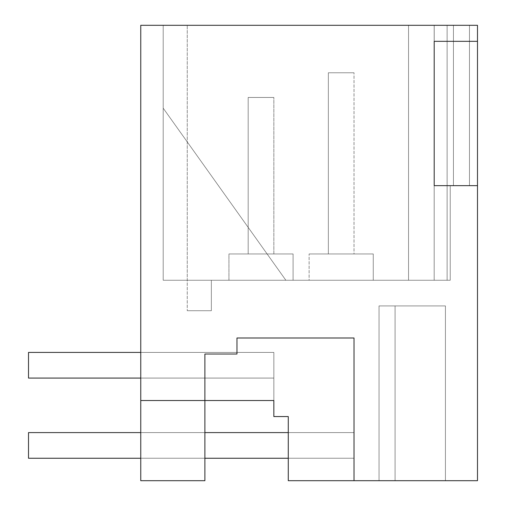 <?xml version="1.0" encoding="UTF-8"?>
<svg xmlns="http://www.w3.org/2000/svg" width="506" height="506" viewBox="0 0 506 506"><rect width="100%" height="100%" fill="white"/><g stroke="black" fill="none" stroke-linecap="round" stroke-linejoin="round"><path stroke-width="0.38" stroke-dasharray="2.53 1.9" d="M140.757 400.524L273.847 400.524L140.757 400.524L273.847 400.524L140.757 400.524L204.892 400.524L204.892 480.7L204.892 400.524L140.757 400.524L204.892 400.524L140.757 400.524L204.892 400.524L204.892 480.7L204.892 400.524L140.757 400.524L204.892 400.524L204.892 480.7L204.892 400.524L140.757 400.524L204.892 400.524L204.892 480.7L204.892 400.524L204.892 480.7L204.892 400.524L204.892 480.7L204.892 400.524L204.892 480.7L204.892 400.524L204.892 480.7L204.892 400.524L204.892 480.7L140.757 480.7L204.892 480.7L140.757 480.7L204.892 480.7L140.757 480.7L204.892 480.7L140.757 480.7L204.892 480.7L140.757 480.7L204.892 480.7L140.757 480.7L204.892 480.7L140.757 480.7L204.892 480.7L140.757 480.7L204.892 480.7L204.892 400.524L140.757 400.524L140.757 480.7L140.757 400.524L140.757 480.7L140.757 400.524L140.757 480.7L140.757 400.524L140.757 480.7L140.757 400.524L140.757 480.7L140.757 400.524L140.757 480.7L140.757 400.524L140.757 480.7L140.757 400.524L140.757 480.7L140.757 400.524L140.757 480.7L140.757 400.524L140.757 480.7L204.892 480.7L140.757 480.7L204.892 480.7L204.892 354.023L204.892 400.524L273.847 400.524L204.892 400.524L273.847 400.524L273.847 352.416L140.757 352.416L273.847 352.416L140.757 352.416L273.847 352.416L140.757 352.416L273.847 352.416L140.757 352.416L273.847 352.416L140.757 352.416L273.847 352.416L140.757 352.416L273.847 352.416L140.757 352.416L273.847 352.416L140.757 352.416L273.847 352.416L140.757 352.416L273.847 352.416L140.757 352.416L273.847 352.416L140.757 352.416L273.847 352.416L140.757 352.416L273.847 352.416L140.757 352.416L273.847 352.416L140.757 352.416L273.847 352.416L273.847 400.524L273.847 352.416L273.847 400.524L273.847 352.416L273.847 400.524L273.847 352.416L273.847 400.524L273.847 352.416L273.847 400.524L273.847 352.416L273.847 400.524L273.847 352.416L273.847 400.524L273.847 352.416L140.757 352.416L273.847 352.416L273.847 400.524L273.847 352.416L140.757 352.416L273.847 352.416L273.847 400.524L273.847 352.416L140.757 352.416L273.847 352.416L273.847 416.558L273.847 400.524L140.757 400.524L140.757 480.7L204.892 480.7L140.757 480.7L140.757 400.524L273.847 400.524L140.757 400.524L140.757 25.3L477.493 25.3L453.439 25.3L453.439 185.651L450.232 185.651L450.232 280.261L447.121 280.261L450.232 280.261L450.232 185.651L477.493 185.651L434.199 185.651L434.199 41.334L434.199 185.651L434.199 41.334L434.199 185.651L434.199 41.334L434.199 185.651L434.199 41.334L434.199 185.651L434.199 41.334L434.199 185.651L434.199 41.334L434.199 185.651L434.199 41.334L434.199 185.651L434.199 41.334L434.199 185.651L434.199 41.334L434.199 185.651L434.199 41.334L434.199 185.651L434.199 41.334L477.493 41.334L477.493 25.3L477.493 185.651L434.199 185.651L477.493 185.651L453.439 185.651L453.439 25.3L453.439 185.651L450.232 185.651L477.493 185.651L450.232 185.651L477.493 185.651L450.232 185.651L477.493 185.651L450.232 185.651L477.493 185.651L450.232 185.651L477.493 185.651L450.232 185.651L477.493 185.651L450.232 185.651L477.493 185.651L450.232 185.651L477.493 185.651L450.232 185.651L453.439 185.651L453.439 25.3L453.439 185.651L453.439 25.3L453.439 185.651L453.439 25.3L453.439 185.651L453.439 25.3L453.439 185.651L453.439 25.3L453.439 185.651L453.439 25.3L453.439 185.651L453.439 25.3L453.439 185.651L453.439 25.3L453.439 185.651L453.439 25.3L447.121 25.3L477.493 25.3L477.493 185.651L434.199 185.651L477.493 185.651L434.199 185.651L477.493 185.651L434.199 185.651L477.493 185.651L434.199 185.651L477.493 185.651L434.199 185.651L477.493 185.651L434.199 185.651L477.493 185.651L434.199 185.651L477.493 185.651L434.199 185.651L477.493 185.651L434.199 185.651L477.493 185.651L477.493 480.7L354.023 480.7L354.023 337.989L236.966 337.989L354.023 337.989L236.966 337.989L354.023 337.989L236.966 337.989L354.023 337.989L236.966 337.989L236.966 354.023L236.966 337.989L354.023 337.989L236.966 337.989L236.966 354.023L236.966 337.989L354.023 337.989L236.966 337.989L236.966 354.023L236.966 337.989L354.023 337.989L236.966 337.989L236.966 354.023L236.966 337.989L354.023 337.989L236.966 337.989L236.966 354.023L236.966 337.989L354.023 337.989L236.966 337.989L236.966 354.023L236.966 337.989L354.023 337.989L354.023 480.7L288.275 480.7L288.275 416.558L273.847 416.558L273.847 400.524L140.757 400.524L140.757 352.416L140.757 400.524L273.847 400.524L140.757 400.524L273.847 400.524L140.757 400.524L273.847 400.524L140.757 400.524L273.847 400.524L140.757 400.524L273.847 400.524L140.757 400.524L273.847 400.524L140.757 400.524L273.847 400.524L140.757 400.524L273.847 400.524L140.757 400.524L273.847 400.524L140.757 400.524L273.847 400.524L140.757 400.524L204.892 400.524L204.892 480.7L204.892 400.524L273.847 400.524L140.757 400.524L204.892 400.524L204.892 354.023L236.966 354.023L236.966 337.989L236.966 354.023L236.966 337.989L354.023 337.989L354.023 480.7L288.275 480.7L354.023 480.7L288.275 480.7L354.023 480.7L288.275 480.7L354.023 480.7L288.275 480.7L354.023 480.7L288.275 480.7L354.023 480.7L288.275 480.7L354.023 480.7L288.275 480.7L354.023 480.7L288.275 480.7L354.023 480.7L288.275 480.7L354.023 480.7L354.023 337.989L354.023 480.7L354.023 337.989L354.023 480.7L354.023 337.989L354.023 480.7L354.023 337.989L354.023 480.7L354.023 337.989L354.023 480.7L354.023 337.989L354.023 480.7L354.023 337.989L354.023 480.7L354.023 337.989L354.023 480.7L354.023 337.989L236.966 337.989L236.966 354.023L236.966 337.989L354.023 337.989L354.023 480.7L354.023 432.592L354.023 458.253L354.023 432.592L354.023 458.253L354.023 432.592L354.023 458.253L354.023 432.592L354.023 458.253L354.023 432.592L354.023 458.253L354.023 432.592L354.023 458.253L354.023 432.592L354.023 458.253L354.023 432.592L354.023 458.253L354.023 432.592L354.023 458.253L354.023 432.592L354.023 458.253L354.023 432.592L288.275 432.592L288.275 480.7L354.023 480.7L354.023 432.592L288.275 432.592L288.275 480.7L354.023 480.7L354.023 432.592L288.275 432.592L288.275 480.7L354.023 480.7L354.023 432.592L288.275 432.592L288.275 480.7L354.023 480.7L354.023 432.592L288.275 432.592L354.023 432.592L288.275 432.592L354.023 432.592L288.275 432.592L288.275 480.7L354.023 480.7L354.023 432.592L288.275 432.592L288.275 480.7L354.023 480.7L354.023 432.592L288.275 432.592L354.023 432.592L288.275 432.592L354.023 432.592L288.275 432.592L288.275 480.7L354.023 480.7L354.023 432.592L288.275 432.592L288.275 480.7L354.023 480.7L354.023 432.592L288.275 432.592L354.023 432.592L288.275 432.592L354.023 432.592L288.275 432.592L288.275 480.7L354.023 480.7L354.023 432.592L288.275 432.592L288.275 480.7L354.023 480.7L354.023 432.592L288.275 432.592L354.023 432.592L288.275 432.592L354.023 432.592L288.275 432.592L288.275 480.7L354.023 480.7L354.023 432.592L288.275 432.592L288.275 480.7L354.023 480.7L354.023 432.592L288.275 432.592L354.023 432.592L288.275 432.592L288.275 480.7L354.023 480.7L354.023 432.592L288.275 432.592L288.275 480.7L354.023 480.7L354.023 432.592L288.275 432.592L288.275 480.7L354.023 480.7L354.023 432.592L288.275 432.592L288.275 480.7L354.023 480.7L354.023 432.592L288.275 432.592L288.275 480.7L354.023 480.7L354.023 432.592L288.275 432.592L288.275 480.7L354.023 480.7L354.023 432.592L288.275 432.592L354.023 432.592L288.275 432.592L288.275 480.7L354.023 480.7L354.023 432.592L288.275 432.592L288.275 480.7L354.023 480.7M204.892 354.023L236.966 354.023L236.966 337.989L236.966 354.023L236.966 337.989L236.966 354.023L204.892 354.023L236.966 354.023L204.892 354.023L236.966 354.023L204.892 354.023L236.966 354.023L204.892 354.023L236.966 354.023L204.892 354.023L236.966 354.023L204.892 354.023L236.966 354.023L204.892 354.023L236.966 354.023L204.892 354.023L236.966 354.023L204.892 354.023L236.966 354.023L204.892 354.023L204.892 400.524L204.892 354.023M163.204 25.3L408.544 25.3L408.544 280.261L408.544 25.3L408.544 280.261L408.544 25.3L408.544 280.261L163.204 280.261L163.204 25.3L408.544 25.3L408.544 280.261L434.224 280.261L163.204 280.261L163.204 25.3L187.258 25.3L163.204 25.3L163.204 280.261L187.258 280.261L163.204 280.261L163.204 25.3L163.204 280.261L187.258 280.261L163.204 280.261L163.204 25.3L163.204 280.261L187.258 280.261L163.204 280.261L163.204 25.3L163.204 280.261L187.258 280.261L163.204 280.261L163.204 25.3L163.204 280.261L187.258 280.261L163.204 280.261L163.204 25.3L163.204 280.261L187.258 280.261L163.204 280.261L163.204 25.3L163.204 280.261L187.258 280.261L163.204 280.261L163.204 25.3L163.204 280.261L187.258 280.261L163.204 280.261L163.204 25.3L163.204 280.261L187.258 280.261L163.204 280.261L163.204 25.3M434.224 25.3L408.544 25.3L408.544 280.261L434.224 280.261L408.544 280.261L434.224 280.261L408.544 280.261L434.224 280.261L408.544 280.261L434.224 280.261L408.544 280.261L434.224 280.261L408.544 280.261L434.224 280.261L408.544 280.261L434.224 280.261L408.544 280.261L434.224 280.261L408.544 280.261L434.224 280.261L408.544 280.261L408.544 25.3L408.544 280.261L408.544 25.3L408.544 280.261L408.544 25.3L408.544 280.261L408.544 25.3L408.544 280.261L408.544 25.3L408.544 280.261L408.544 25.3L408.544 280.261L408.544 25.3L408.544 280.261L408.544 25.3L434.224 25.3L434.186 280.261L447.121 280.261L434.186 280.261L434.224 25.3L408.544 25.3L434.224 25.3L408.544 25.3L434.224 25.3L408.544 25.3L434.224 25.3L408.544 25.3L434.224 25.3L408.544 25.3L434.224 25.3L408.544 25.3L434.224 25.3L408.544 25.3L434.224 25.3L408.544 25.3L434.224 25.3L408.544 25.3L434.224 25.3L434.186 280.261L450.232 280.261L434.186 280.261L450.232 280.261L434.186 280.261L450.232 280.261L434.186 280.261L450.232 280.261L434.186 280.261L450.232 280.261L434.186 280.261L450.232 280.261L434.186 280.261L450.232 280.261L434.186 280.261L450.232 280.261L434.186 280.261L434.186 25.3L447.121 25.3L434.186 25.3L434.186 280.261L434.186 25.3L447.121 25.3L447.121 280.261L450.232 280.261L447.121 280.261L447.121 25.3L469.473 25.3L469.473 185.651L469.473 25.3L469.473 185.651L469.473 25.3L477.493 25.3L477.493 185.651L477.493 25.3L477.493 185.651L477.493 25.3L477.493 185.651L477.493 25.3L477.493 185.651L477.493 25.3L477.493 185.651L477.493 25.3L477.493 185.651L477.493 25.3L477.493 185.651L477.493 25.3L477.493 185.651L477.493 25.3L477.493 185.651L477.493 25.3L434.186 25.3L469.473 25.3L469.473 185.651L469.473 25.3L477.493 25.3L434.186 25.3L469.473 25.3L469.473 185.651L469.473 25.3L477.493 25.3L434.186 25.3L469.473 25.3L469.473 185.651L469.473 25.3L477.493 25.3L434.186 25.3L469.473 25.3L469.473 185.651L469.473 25.3L477.493 25.3L434.186 25.3L469.473 25.3L469.473 185.651L469.473 25.3L477.493 25.3L434.186 25.3L469.473 25.3L469.473 185.651L469.473 25.3L477.493 25.3L434.186 25.3L469.473 25.3L469.473 185.651L469.473 25.3L477.493 25.3L434.224 25.3M477.493 41.334L434.199 41.334L477.493 41.334L434.199 41.334L477.493 41.334L434.199 41.334L477.493 41.334L434.199 41.334L477.493 41.334L434.199 41.334L477.493 41.334L434.199 41.334L477.493 41.334L434.199 41.334L477.493 41.334L434.199 41.334L477.493 41.334L434.199 41.334L477.493 41.334L434.199 41.334L477.493 41.334L477.493 185.651M395.072 480.7L445.425 480.7L445.425 305.915L395.072 305.915L445.425 305.915L445.425 480.7L445.425 305.915L379.038 305.915L445.425 305.915L445.425 480.7L445.425 305.915L395.072 305.915L395.072 480.7L445.425 480.7L445.425 305.915L379.038 305.915L395.072 305.915L395.072 480.7L445.425 480.7L445.425 305.915L445.425 480.7L445.425 305.915L395.072 305.915L395.072 480.7L445.425 480.7L445.425 305.915L379.038 305.915L395.072 305.915L395.072 480.7L445.425 480.7L445.425 305.915L395.072 305.915L395.072 480.7L445.425 480.7L445.425 305.915L379.038 305.915L395.072 305.915L395.072 480.7L445.425 480.7L445.425 305.915L395.072 305.915L395.072 480.7L445.425 480.7L445.425 305.915L379.038 305.915L395.072 305.915L395.072 480.7L445.425 480.7L445.425 305.915L395.072 305.915L395.072 480.7L445.425 480.7L445.425 305.915L379.038 305.915L395.072 305.915L395.072 480.7L445.425 480.7L445.425 305.915L395.072 305.915L395.072 480.7L445.425 480.7L445.425 305.915L379.038 305.915L395.072 305.915L395.072 480.7L445.425 480.7L445.425 305.915L395.072 305.915L395.072 480.7L445.425 480.7L445.425 305.915L379.038 305.915L395.072 305.915L395.072 480.7L445.425 480.7L379.038 480.7L445.425 480.7L379.038 480.7L395.072 480.7L395.072 305.915L395.072 480.7L395.072 305.915L379.038 305.915L445.425 305.915L395.072 305.915L395.072 480.7L395.072 305.915L395.072 480.7L395.072 305.915L379.038 305.915L395.072 305.915L395.072 480.7M140.757 352.416L28.507 352.416L28.507 378.077L273.847 378.077L273.847 352.416L273.847 378.077L273.847 352.416L273.847 378.077L273.847 352.416L273.847 378.077L273.847 352.416L273.847 378.077L273.847 352.416L273.847 378.077L273.847 352.416L273.847 378.077L273.847 352.416L273.847 378.077L273.847 352.416L273.847 378.077L273.847 352.416L273.847 378.077L273.847 352.416L273.847 378.077L28.507 378.077L28.507 352.416L140.757 352.416L28.507 352.416L28.507 378.077L273.847 378.077L28.507 378.077L28.507 352.416L140.757 352.416L28.507 352.416L28.507 378.077L273.847 378.077L28.507 378.077L28.507 352.416L140.757 352.416L28.507 352.416L28.507 378.077L273.847 378.077L28.507 378.077L28.507 352.416L140.757 352.416L28.507 352.416L28.507 378.077L273.847 378.077L28.507 378.077L28.507 352.416L140.757 352.416L28.507 352.416L28.507 378.077L273.847 378.077L28.507 378.077L28.507 352.416L140.757 352.416L28.507 352.416L28.507 378.077L273.847 378.077L28.507 378.077L28.507 352.416L140.757 352.416L28.507 352.416L28.507 378.077L273.847 378.077L28.507 378.077L28.507 352.416L140.757 352.416L28.507 352.416L28.507 378.077L273.847 378.077L28.507 378.077L28.507 352.416L140.757 352.416L28.507 352.416L28.507 378.077L273.847 378.077L140.757 378.077M288.275 480.7L288.275 416.558L273.847 416.558L273.847 400.524L273.847 416.558L273.847 400.524L273.847 416.558L273.847 400.524L273.847 416.558L273.847 400.524L273.847 416.558L273.847 400.524L273.847 416.558L273.847 400.524L273.847 416.558L273.847 400.524L273.847 416.558L273.847 400.524L273.847 416.558L288.275 416.558L273.847 416.558L288.275 416.558L273.847 416.558L288.275 416.558L273.847 416.558L288.275 416.558L273.847 416.558L288.275 416.558L273.847 416.558L288.275 416.558L273.847 416.558L288.275 416.558L273.847 416.558L288.275 416.558L273.847 416.558L288.275 416.558L288.275 480.7M163.204 108.189L163.204 280.261L285.871 280.261L163.204 108.189L163.204 280.261L285.871 280.261L163.204 108.189L163.204 280.261L285.871 280.261L163.204 280.261L285.871 280.261L163.204 280.261L285.871 280.261L163.204 280.261L285.871 280.261L163.204 280.261L285.871 280.261L163.204 280.261L285.871 280.261L163.204 280.261L285.871 280.261L163.204 280.261L285.871 280.261L163.204 280.261L163.204 108.189L163.204 280.261L163.204 108.189L163.204 280.261L163.204 108.189L163.204 280.261L163.204 108.189L163.204 280.261L163.204 108.189L163.204 280.261L163.204 108.189L163.204 280.261L163.204 108.189L163.204 280.261L163.204 108.189L285.871 280.261L163.204 108.189M469.473 25.3L469.473 185.651L469.473 25.3L477.493 25.3L434.186 25.3L469.473 25.3M228.946 253.961L293.088 253.961L228.946 253.961L293.088 253.961L228.946 253.961L293.088 253.961L228.946 253.961L293.088 253.961L228.946 253.961L293.088 253.961L228.946 253.961L293.088 253.961L228.946 253.961L293.088 253.961L228.946 253.961L293.088 253.961L228.946 253.961L293.088 253.961L228.946 253.961L293.088 253.961L228.946 253.961L228.946 280.261L293.088 280.261L293.088 253.961L293.088 280.261L293.088 253.961L293.088 280.261L293.088 253.961L293.088 280.261L293.088 253.961L293.088 280.261L293.088 253.961L293.088 280.261L293.088 253.961L293.088 280.261L293.088 253.961L293.088 280.261L293.088 253.961L293.088 280.261L293.088 253.961L293.088 280.261L293.088 253.961L293.088 280.261L228.946 280.261L293.088 280.261L228.946 280.261L293.088 280.261L228.946 280.261L293.088 280.261L228.946 280.261L293.088 280.261L228.946 280.261L293.088 280.261L228.946 280.261L293.088 280.261L228.946 280.261L293.088 280.261L228.946 280.261L293.088 280.261L228.946 280.261L293.088 280.261L228.946 280.261L228.946 253.961M273.847 253.961L248.187 253.961L248.187 97.456L273.847 97.456L248.187 97.456L273.847 97.456L248.187 97.456L273.847 97.456L248.187 97.456L273.847 97.456L248.187 97.456L273.847 97.456L248.187 97.456L273.847 97.456L248.187 97.456L273.847 97.456L248.187 97.456L273.847 97.456L248.187 97.456L273.847 97.456L248.187 97.456L273.847 97.456L248.187 97.456L248.187 253.961L248.187 97.456L248.187 253.961L248.187 97.456L248.187 253.961L248.187 97.456L248.187 253.961L248.187 97.456L248.187 253.961L248.187 97.456L248.187 253.961L248.187 97.456L248.187 253.961L248.187 97.456L248.187 253.961L248.187 97.456L248.187 253.961L248.187 97.456L248.187 253.961L273.847 253.961L248.187 253.961L273.847 253.961L248.187 253.961L273.847 253.961L248.187 253.961L273.847 253.961L248.187 253.961L273.847 253.961L248.187 253.961L273.847 253.961L248.187 253.961L273.847 253.961L248.187 253.961L273.847 253.961L248.187 253.961L273.847 253.961L248.187 253.961L273.847 253.961L273.847 97.456L273.847 253.961M187.258 280.261L211.356 280.261L211.356 310.728L187.258 310.728L211.356 310.728L211.356 280.261L211.356 310.728L187.258 310.728L211.356 310.728L211.356 280.261L211.356 310.728L187.258 310.728L211.356 310.728L211.356 280.261L211.356 310.728L187.258 310.728L211.356 310.728L211.356 280.261L211.356 310.728L187.258 310.728L211.356 310.728L211.356 280.261L211.356 310.728L187.258 310.728L211.356 310.728L211.356 280.261L211.356 310.728L187.258 310.728L211.356 310.728L211.356 280.261L211.356 310.728L187.258 310.728L211.356 310.728L211.356 280.261L211.356 310.728L187.258 310.728L211.356 310.728L211.356 280.261L211.356 310.728L187.258 310.728L211.356 310.728L211.356 280.261L187.258 280.261L211.356 280.261L187.258 280.261L211.356 280.261L187.258 280.261L211.356 280.261L187.258 280.261L211.356 280.261L187.258 280.261L211.356 280.261L187.258 280.261L211.356 280.261L187.258 280.261L211.356 280.261L187.258 280.261L211.356 280.261L187.258 280.261L211.356 280.261L187.258 280.261L187.258 310.728L187.258 25.3L187.258 280.261M309.122 280.261L373.264 280.261L373.264 253.961L309.122 253.961L373.264 253.961L373.264 280.261L373.264 253.961L309.122 253.961L373.264 253.961L373.264 280.261L373.264 253.961L309.122 253.961L373.264 253.961L373.264 280.261L373.264 253.961L309.122 253.961L373.264 253.961L373.264 280.261L373.264 253.961L309.122 253.961L373.264 253.961L373.264 280.261L373.264 253.961L309.122 253.961L373.264 253.961L373.264 280.261L373.264 253.961L309.122 253.961L373.264 253.961L373.264 280.261L373.264 253.961L309.122 253.961L373.264 253.961L373.264 280.261L373.264 253.961L373.264 280.261L373.264 253.961L309.122 253.961L373.264 253.961L373.264 280.261L309.122 280.261L373.264 280.261L309.122 280.261L373.264 280.261L309.122 280.261L373.264 280.261L309.122 280.261L373.264 280.261L309.122 280.261L373.264 280.261L309.122 280.261L373.264 280.261L309.122 280.261L373.264 280.261L309.122 280.261L373.264 280.261L309.122 280.261L373.264 280.261L309.122 280.261L309.122 253.961L373.264 253.961L309.122 253.961L309.122 280.261M450.232 185.651L450.232 280.261L450.232 185.651M447.121 25.3L447.121 280.261L447.121 25.3M434.186 25.3L434.186 280.261L434.186 25.3M354.023 253.961L328.362 253.961L328.362 72.769L354.023 72.769L328.362 72.769L354.023 72.769L328.362 72.769L354.023 72.769L328.362 72.769L354.023 72.769L328.362 72.769L354.023 72.769L328.362 72.769L354.023 72.769L328.362 72.769L354.023 72.769L328.362 72.769L354.023 72.769L328.362 72.769L354.023 72.769L328.362 72.769L354.023 72.769L328.362 72.769L328.362 253.961L328.362 72.769L328.362 253.961L328.362 72.769L328.362 253.961L328.362 72.769L328.362 253.961L328.362 72.769L328.362 253.961L328.362 72.769L328.362 253.961L328.362 72.769L328.362 253.961L328.362 72.769L328.362 253.961L328.362 72.769L328.362 253.961L328.362 72.769L328.362 253.961L354.023 253.961L328.362 253.961L354.023 253.961L328.362 253.961L354.023 253.961L328.362 253.961L354.023 253.961L328.362 253.961L354.023 253.961L328.362 253.961L354.023 253.961L328.362 253.961L354.023 253.961L328.362 253.961L354.023 253.961L328.362 253.961L354.023 253.961L328.362 253.961L354.023 253.961L354.023 72.769L354.023 253.961M288.275 432.592L28.507 432.592L288.275 432.592L28.507 432.592L288.275 432.592L28.507 432.592L288.275 432.592L28.507 432.592L288.275 432.592L28.507 432.592L288.275 432.592L28.507 432.592L288.275 432.592L28.507 432.592L288.275 432.592L28.507 432.592L288.275 432.592L28.507 432.592L288.275 432.592L28.507 432.592L28.507 458.253L354.023 458.253L28.507 458.253L28.507 432.592L28.507 458.253L28.507 432.592L28.507 458.253L28.507 432.592L28.507 458.253L28.507 432.592L28.507 458.253L28.507 432.592L28.507 458.253L28.507 432.592L28.507 458.253L28.507 432.592L28.507 458.253L28.507 432.592L28.507 458.253L28.507 432.592L28.507 458.253L288.275 458.253M204.892 458.253L140.757 458.253M204.892 432.592L140.757 432.592M379.038 305.915L379.038 480.7L379.038 305.915"/><path stroke-width="0.76" d="M140.757 400.524L140.757 480.7L204.892 480.7L204.892 400.524L273.847 400.524L204.892 400.524L273.847 400.524L204.892 400.524L273.847 400.524L204.892 400.524L273.847 400.524L273.847 416.558L288.275 416.558L288.275 480.7L354.023 480.7L354.023 337.989L236.966 337.989L236.966 354.023L204.892 354.023L204.892 400.524L140.757 400.524L140.757 25.3L477.493 25.3L477.493 41.334L434.199 41.334L434.199 185.651L477.493 185.651L477.493 480.7L354.023 480.7M477.493 41.334L477.493 185.651M140.757 378.077L28.507 378.077L28.507 352.416L140.757 352.416M288.275 458.253L204.892 458.253M140.757 458.253L28.507 458.253L28.507 432.592L140.757 432.592M288.275 432.592L204.892 432.592"/></g></svg>
